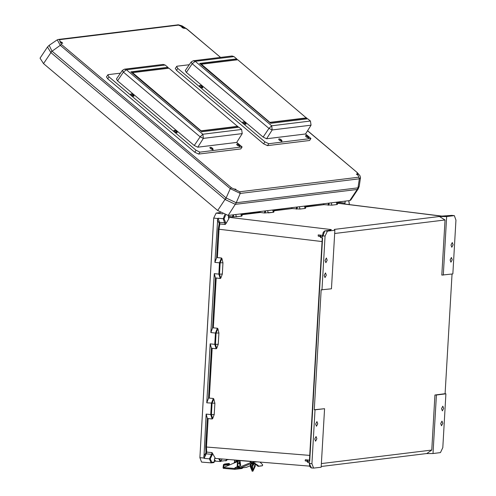 <?xml version="1.0" encoding="UTF-8"?>
<svg xmlns="http://www.w3.org/2000/svg" width="496" height="496" viewBox="0 0 496 496"><rect width="100%" height="100%" fill="white"/><g stroke="black" fill="none" stroke-linecap="round" stroke-linejoin="round"><path stroke-width="0.74" d="M326.331 275.125L325.512 272.912L324.217 275.385L325.029 277.599L326.331 275.125M317.756 423.807L316.938 421.594L315.642 424.061L316.46 426.275L317.756 423.807M443.653 408.382L442.835 406.168L441.539 408.642L442.358 410.855L443.653 408.382M452.228 259.706L451.41 257.492L450.114 259.966L450.926 262.179L452.228 259.706M327.193 260.202L325.891 262.675L325.078 260.462L326.374 257.988L327.193 260.202M314.78 438.991L315.599 441.204L316.894 438.731L316.082 436.517L314.78 438.991M453.09 244.782L452.271 242.569L450.969 245.036L451.788 247.25L453.09 244.782M440.677 423.565L441.979 421.098L442.792 423.311L441.496 425.779L440.677 423.565M337.516 203.131L441.26 216.126L451.732 215.363L454.311 215.655L455.929 220.075L452.823 273.928L441.831 275.094L445.011 220.001L439.419 216.498L334.36 229.369L334.85 230.262L331.477 288.79L321.172 289.875L314.259 409.758L315.047 409.839L311.941 463.692L309.572 463.493L309.628 462.625L307.787 462.439L307.055 461.237L307.154 460.114L305.331 459.755L309.442 460.164M445.123 393.731L445.91 393.812L442.804 447.659L440.423 452.606L433.02 453.511L436.393 394.977L434.918 394.977L445.123 393.731L452.03 274.028M436.393 394.977L445.91 393.812M321.396 463.593L431.743 450.077L434.918 394.977M431.743 450.077L426.82 453.53L321.228 466.463M433.02 453.511L426.287 453.592M311.941 463.692L313.59 468.119L321.185 467.207L324.564 408.673L314.259 409.758M225.637 215.084L224.062 218.823L226.071 223.429L225.215 224.477L219.877 223.932L219.04 229.164L217.403 257.591L221.433 258.001L221.898 258.416L222.971 262.781L222.32 274.071L220.763 278.169L220.255 278.485L218.848 274.102L219.499 262.818L214.898 262.353L217.738 218.525L213.72 218.042L199.907 457.684L201.556 462.111L211.302 462.886L213.826 462.582L214.278 462.055L214.439 459.259L215.208 458.068L212.065 452.612L206.72 452.092L206.479 446.989L208.122 418.562L212.152 418.971L212.66 418.655L214.216 414.551L211.395 414.613L212.04 403.329L213.801 398.896L213.336 398.48L211.401 403.298L210.75 414.588L212.152 418.971M213.72 218.042L216.107 213.1L222.828 213.906M220.491 212.561L216.107 213.1M228.854 459.544L227.249 459.736M215.872 461.131L214.322 461.323M454.082 215.655L446.679 216.56L443.306 275.094M446.679 216.56L439.419 216.498M337.59 204.116L337.261 202.083L337.59 204.116L336.982 204.513L331.88 205.133L331.204 202.827M305.629 206.937L324.031 204.687L331.88 205.133M305.722 208.029L305.393 205.989L305.722 208.029L305.145 208.413L299.999 209.039L305.096 208.413L304.426 206.107M273.904 210.825L292.144 208.587L299.999 209.039L299.33 206.733M273.649 209.876L274.003 211.91L273.42 212.3L264.43 212.964L264.969 210.943M241.856 214.055L260.003 211.829L260.419 212.474L264.43 212.964M241.75 213.782L242.104 215.81L241.49 216.206L240.808 213.9M233.814 214.756L233.176 216.907L241.49 216.206M233.176 216.907L232.531 216.87L233.07 214.849M228.445 216.392L232.531 216.87M329.716 230.299L331.303 229.592L329.759 230.305M329.983 230.28L325.097 230.876L327.447 231.167L334.85 230.262M348.688 200.688L349.252 203.49L348.837 200.669M345.148 201.122L345.03 203.093L339.264 202.349L338.477 202.325L338.092 202.926L337.41 202.585M344.776 204.036L345.03 203.093M323.677 203.751L305.48 206.262M291.791 207.657L273.755 210.143M451.509 215.394L452.185 215.419M296.695 207.055L296.155 209.083M292.144 208.587L291.729 207.942M328.563 203.149L328.023 205.17M324.031 204.687L323.615 204.036M442.178 216.12L337.522 203.205M338.985 203.317L339.295 201.835M296.8 209.12L297.445 206.962M328.668 205.214L329.307 203.056M216.219 278.082L213.348 327.831L217.384 328.24L215.45 333.058L210.85 332.593L212.561 327.961L215.45 277.909L220.255 278.485M217.384 328.24L217.849 328.656L218.922 333.021L218.271 344.311L216.709 348.409L215.444 344.373L218.271 344.311M217.849 328.656L216.095 333.083L215.45 333.058L214.799 344.342L210.199 343.877L211.395 348.155L208.512 398.201L209.3 398.077L212.17 348.322L216.2 348.725L216.709 348.409M209.3 398.077L213.336 398.48M214.216 414.551L214.867 403.26L213.801 398.896M327.447 231.167L325.06 236.108L321.96 289.962M307.787 462.439L307.855 461.268L309.69 461.46L322.586 237.857L320.751 237.671L320.813 236.499L322.654 236.685L322.437 235.78M324.564 408.673L315.047 409.839M210.199 343.877L206.795 402.833L214.867 403.26M210.85 332.593L214.247 273.637L219.492 274.133L220.763 278.169M212.66 418.655L211.395 414.613L206.144 414.123L203.93 458.013L204.123 458.36L206.231 453.821L206.72 452.092L205.958 452.327L205.704 453.189L206.231 453.821L211.544 454.348L209.442 458.843L204.123 458.36M211.854 462.353L210.223 458.862L209.442 458.843L211.11 462.886L211.854 462.353L214.278 462.055M210.223 458.862L212.796 453.697M206.144 414.123L207.347 418.395L205.697 446.97L205.958 452.327M208.512 398.201L206.795 402.833M214.421 459.581L215.772 461.125L220.317 461.503M211.494 462.861L213.826 462.582M307.855 461.268L307.154 460.114M322.319 237.832L309.368 461.392L309.69 461.46M305.331 459.755L305.145 460.852L307.055 461.237M204.743 454.634L205.542 455.495M311.432 467.92L309.25 463.431L309.361 462.601M218.693 458.713L220.342 461.503L221.036 461.181L219.356 458.769M212.17 348.322L211.395 348.155M218.922 333.021L216.095 333.083L215.444 344.373L214.799 344.342L216.2 348.725M208.122 418.562L207.347 418.395M212.065 452.612L211.544 454.348L212.065 454.981M226.653 459.364L225.73 460.877L226.213 460.728L227.416 459.426L226.133 460.561L221.036 461.181L221.997 458.986M226.071 223.429L229.028 218.401L228.389 217.384L228.501 215.407M219.145 223.646L218.984 222.834L219.579 222.301L219.877 223.932L219.145 223.646L218.259 229.146L322.047 241.552M214.898 262.353L216.609 257.722L218.259 229.146M215.45 277.909L214.247 273.637M272.701 209.994L273.37 212.3L268.274 212.927L267.604 210.62M320.751 237.671L320.044 236.511L318.227 236.158L318.172 234.912L320.081 235.29L320.044 236.511M322.412 235.333L318.172 234.912M320.813 236.499L320.081 235.29M228.575 218.339L229.028 218.401M324.725 230.993L322.654 236.685M225.215 224.477L223.281 218.804L224.744 214.768M217.738 218.525L217.967 218.215L219.579 222.301L224.893 222.84L225.482 222.307M224.062 218.823L217.967 218.215M213.348 327.831L212.561 327.961M221.898 258.416L220.143 262.843L219.499 262.818L221.433 258.001M217.403 257.591L216.609 257.722M330.658 230.076L331.303 229.592L228.396 217.223M265.72 210.85L265.075 213.007M62.012 42.358L62.657 43.381L60.506 42.544L59.861 41.521L62.012 42.358M235.891 189.267L236.028 189.943L234.62 189.007L235.891 189.267M183.681 27.454L181.53 26.617L182.175 27.64L184.326 28.477L183.681 27.454M357.56 174.363L356.289 174.102L357.697 175.038L357.56 174.363M217.676 210.49L43.505 63.618L40.071 58.175L47.504 46.99L50.871 52.526L225.041 199.398L217.676 210.49L228.16 215.45L349.823 200.545L357.194 189.453L235.333 204.371L236.214 202.74L226.126 197.941L51.956 51.076L49.16 45.322L57.294 39.835M358.255 188.84L350.815 200.043L349.823 200.545M359.234 186.285L358.242 188.858L357.194 189.453L359.24 186.279L360.499 177.822L359.352 178.82L240.256 193.409L239.785 191.754L231.452 187.81L61.423 44.429L60.264 45.316L57.269 39.854L58.528 39.413L178.405 24.8L182.156 25.91L187.079 29.103L220.515 57.406M360.505 177.785L359.991 175.683L357.108 172.478L307.532 130.783M239.785 191.754L358.875 177.165L359.352 178.82L358.007 187.823L357.38 189.416M187.147 29.264L220.627 57.393M177.618 24.825L178.572 25.116L59.477 39.705L58.528 39.413M226.126 197.941L225.041 199.398L225.358 199.652L235.333 204.371M50.573 52.26L60.264 45.316L230.287 188.691L240.256 193.409L236.214 202.74L357.938 187.841M225.358 199.652L230.287 188.691L231.452 187.81M49.147 45.328L47.511 46.977M239.562 464.256L239.339 462.415M239.444 460.97L239.996 460.933L240.684 465.484L235.433 467.635L234.596 468.453L234.937 469.34L242.197 468.453L242.612 467.796M237.392 461.646L239.661 460.976L240.349 465.527L237.175 466.804L237.392 461.646L223.374 467.523L234.596 468.46M262.533 465.682L261.857 465.88L262.533 465.682L262.607 464.758L260.016 462.08M234.007 463.066L234.509 461.999L238.39 460.462L249.928 461.423L251.429 463.357L252.086 463.276L252.197 462.47L252.086 463.276L254.014 463.041M252.377 463.196L253.084 463.035L257.257 465.527L257.908 465.329L258.639 466.159L262.496 465.688M258.639 466.159L257.994 466.352L257.257 465.527M257.994 466.352L261.857 465.88M252.197 462.47L252.991 462.297L257.908 465.329M239.853 468.001L234.93 468.41M223.07 467.654L223.46 464.609L224.589 464.027L224.886 464.702L223.752 465.291L223.82 467.337M227.838 465.651L228.402 464.721L229.53 464.138L229.239 463.456L224.589 464.027M229.53 464.138L224.886 464.702M234.596 468.453L235.098 467.678L237.175 466.804M234.899 469.334L223.355 468.373L223.008 467.678L223.374 467.523M238.812 466.271L239.382 467.275L250.784 462.495M251.429 463.357L240.114 468.1L246.326 467.337L250.325 465.663M240.114 468.1L239.382 467.275M250.387 464.244L252.315 463.338L254.318 463.097M253.493 463.865L252.309 464.008M251.943 462.545L251.267 462.625L250.263 461.385L238.421 460.462M253.146 463.239L251.639 466.575L252.954 469.687L254.541 466.426L253.307 463.221M251.522 461.385L251.174 461.429L251.131 462.477M251.081 463.741L250.951 466.717L252.892 471.194L255.229 466.19L255.347 463.475M252.228 471.138L250.288 466.662L250.399 464.027M253.022 463.283L252.495 469.569M234.478 462.012L234.577 460.009M234 56.594L195.263 61.337L193.26 60.741L232.072 55.992L234 56.594L236.704 58.869L199.64 63.414L270.661 123.299L307.725 118.761L310.422 121.036L311.066 125.184L305.524 133.963L310.949 138.527L309.647 140.48L267.48 145.644L263.624 143.821L176.526 70.376L175.268 68.374L176.923 66.241L189.28 64.728M310.949 138.527L268.776 143.691L264.92 141.868L177.828 68.429L176.564 66.427M305.524 133.963L266.581 138.731L263.097 137.082L186.378 72.385L185.237 70.575L191.171 61.994L193.26 60.741M310.422 121.036L271.684 125.786L268.95 128.396L192.225 63.705L195.263 61.337L271.684 125.786L272.211 129.94L268.95 128.396L263.097 137.082M237.404 59.83L236.704 58.869M306.485 118.085L270.097 122.543L201.395 64.238L237.782 59.78L307.34 118.804M186.378 72.385L192.225 63.705L191.165 61.994M270.252 122.307L306.64 117.85M270.097 122.543L201.395 64.238M236.549 59.111L199.869 63.6M165.168 65.026L126.43 69.769L124.434 69.173L163.24 64.424L165.168 65.026L167.871 67.301L130.814 71.846L201.829 131.731L238.892 127.193L241.595 129.468L242.234 133.61L236.691 142.395L242.116 146.959L240.82 148.912L198.648 154.076L194.792 152.253L107.7 78.808L106.435 76.806L108.097 74.673L120.447 73.16M242.116 146.959L199.944 152.123L196.087 150.3L108.996 76.855L107.731 74.859M236.691 142.395L197.755 147.163L194.265 145.514L117.546 80.817L116.405 79.007L122.338 70.426L124.434 69.173M241.595 129.468L202.852 134.218L200.117 136.828L123.392 72.131L126.43 69.769L202.852 134.218L203.379 138.372L200.117 136.828L194.265 145.514M168.572 68.262L167.871 67.301M237.658 126.517L201.264 130.975L132.562 72.67L168.95 68.212L238.514 127.236M117.546 80.817L123.392 72.131L122.338 70.426M201.419 130.739L237.813 126.282M201.264 130.975L132.562 72.67M167.716 67.537L131.037 72.032M176.043 131.136L175.373 130.876L176.043 131.136M174.121 130.386L174.617 131.75L177.146 132.692M132.823 94.686L132.153 94.426L132.823 94.686M130.665 94.079L131.39 95.3L133.92 96.243M238.824 144.838L238.154 144.578L238.824 144.838M236.666 144.231L237.398 145.452L239.921 146.394M211.966 148.13L211.29 147.87L211.966 148.13M209.802 147.523L210.533 148.738L213.063 149.687M307.656 136.406L306.987 136.146L307.656 136.406M305.499 135.799L306.224 137.02L308.754 137.962M280.792 139.698L280.122 139.438L280.792 139.698M278.634 139.091L279.366 140.306L281.895 141.255M244.875 122.704L244.206 122.444L244.875 122.704M242.718 122.097L243.449 123.318L245.96 124.291L245.935 123.467L244.863 122.394L243.443 121.824L242.736 122.066L243.486 123.256L245.96 124.291M201.655 86.254L200.985 85.994L201.655 86.254M199.497 85.647L200.223 86.868L202.752 87.811M334.664 233.517L445.011 220.001M220.726 461.478L220.342 461.503M260.419 212.474L242.005 214.731M349.252 203.49L349.079 204.575M338.501 201.934L338.477 202.325M336.982 204.513L336.3 202.201M309.715 455.396L205.697 446.97M325.06 236.108L322.443 235.73M203.93 458.013L199.907 457.684M205.704 453.189L203.72 456.246M218.984 222.834L217.329 220.224M236.387 216.833L235.712 214.526M222.971 262.781L220.143 262.843L219.492 274.133L222.32 274.071M358.875 177.165L356.928 172.441M178.572 25.116L186.905 29.059M59.477 39.705L61.423 44.429M228.16 215.45L236.276 202.746M51.956 51.076L43.505 63.618M239.425 462.644L239.37 464.039L239.425 462.644M239.556 462.39L238.954 462.607L238.65 463.431L239.438 464.25L239.537 462.408L239.456 464.25L239.779 464.231M240.684 465.484L240.349 465.527M236.896 467.027L239.363 467.232M239.469 467.486L236.406 467.226M228.402 464.721L223.752 465.291M235.098 467.678L235.433 467.635M237.9 461.485L237.683 466.643M237.646 461.565L237.429 466.724M253.661 464.275L251.894 465.006L253.654 464.268M250.697 462.129L251.032 462.092M249.928 461.423L250.263 461.385M238.39 460.462L238.725 460.424M234.124 459.972L232.86 459.866M250.288 466.662L250.951 466.717M237.993 460.542L234.552 460.257M177.828 68.429L176.526 70.376M264.92 141.868L263.624 143.821M268.776 143.691L267.48 145.644M311.066 125.184L272.211 129.94L266.581 138.731M108.996 76.855L107.7 78.808M196.087 150.3L194.792 152.253M199.944 152.123L198.648 154.076M242.234 133.61L203.379 138.372L197.755 147.163M176.948 132.773L177.196 132.091L176.427 131.118L174.995 130.33L173.904 130.498L174.654 131.688L176.948 132.773M176.619 131.849L175.001 130.485L176.619 131.849M133.728 96.323L133.883 95.449L132.81 94.376L131.384 93.806L130.684 94.048L131.434 95.238L133.728 96.323M133.399 95.399L131.775 94.035L133.399 95.399M239.729 146.475L239.884 145.601L238.812 144.528L237.386 143.958L236.685 144.2L237.435 145.39L239.729 146.475M239.401 145.551L237.776 144.187L239.401 145.551M212.871 149.767L213.113 149.085L212.35 148.112L210.918 147.318L209.82 147.492L210.571 148.682L212.871 149.767M212.536 148.843L210.918 147.479L212.536 148.843M308.562 138.043L308.717 137.169L307.644 136.096L306.218 135.526L305.511 135.768L306.268 136.958L308.562 138.043M308.233 137.119L306.609 135.755L308.233 137.119M281.697 141.335L281.945 140.653L281.176 139.68L279.744 138.886L278.653 139.06L279.403 140.25L281.697 141.335M281.368 140.411L279.75 139.047L281.368 140.411M245.452 123.417L243.834 122.053L245.452 123.417M202.56 87.891L202.715 87.017L201.643 85.944L200.217 85.374L199.51 85.616L200.266 86.806L202.56 87.891M202.232 86.967L200.607 85.603L202.232 86.967M454.311 215.655L451.62 215.363L441.713 216.12M349.314 203.465L349.141 204.581M214.656 458.385L309.523 466.11M313.59 468.119L311.234 467.926M311.209 467.92L309.634 466.426L309.299 462.594M309.368 461.392L322.257 237.826M200.558 445.836L206.776 337.919M330.665 230.076L324.496 231.024L323.156 232.55L322.332 236.617M242.104 215.81L241.769 213.782M274.003 211.91L273.668 209.876M213.02 229.673L206.795 337.59M357.108 172.478L307.576 130.708M252.991 462.297L256.854 461.819M239.611 460.939L239.277 460.982M238.235 460.468L238.57 460.424M234.937 469.34L223.355 468.373M246.376 467.325L250.325 465.67M232.599 459.848L234.149 459.972M252.7 471.2L252.03 471.144"/></g></svg>
